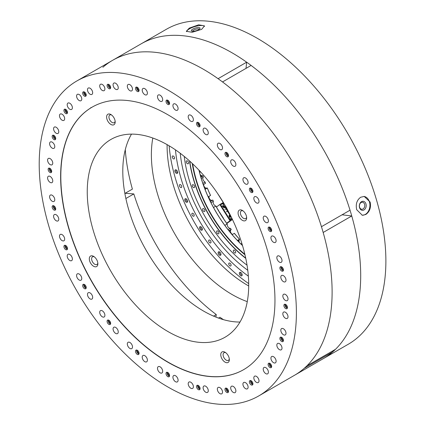 <?xml version="1.0" encoding="UTF-8"?>
<svg xmlns="http://www.w3.org/2000/svg" width="425" height="425" viewBox="0 0 425 425"><rect width="100%" height="100%" fill="white"/><g stroke="black" fill="none" stroke-linecap="round" stroke-linejoin="round"><path stroke-width="0.64" d="M240.646 272.414A2.019 1.169 -120 0 0 239.312 273.397A2.019 1.169 -120 0 0 240.832 275.814A2.019 1.169 -120 0 0 242.17 274.938A2.019 1.169 -120 0 0 240.741 272.462A2.019 1.169 -120 0 0 240.646 272.414M241.039 272.675A1.264 0.728 -120 0 0 240.646 272.712A1.264 0.728 -120 0 0 240.465 273.758A1.264 0.728 -120 0 0 241.336 274.869A1.264 0.728 -120 0 0 241.91 274.895A1.264 0.728 -120 0 0 242.138 274.571M219.454 251.871A2.019 1.169 -120 0 0 218.121 252.854A2.019 1.169 -120 0 0 219.64 255.271A2.019 1.169 -120 0 0 220.979 254.394A2.019 1.169 -120 0 0 219.55 251.924A2.019 1.169 -120 0 0 219.454 251.871M219.847 252.131A1.264 0.728 -120 0 0 219.454 252.168A1.264 0.728 -120 0 0 219.268 253.22A1.264 0.728 -120 0 0 220.145 254.325A1.264 0.728 -120 0 0 220.713 254.357A1.264 0.728 -120 0 0 220.947 254.033M200.844 226.769A2.019 1.169 -120 0 0 199.516 227.758A2.019 1.169 -120 0 0 201.036 230.169A2.019 1.169 -120 0 0 202.369 229.298A2.019 1.169 -120 0 0 200.94 226.822A2.019 1.169 -120 0 0 200.844 226.769M201.238 227.03A1.264 0.728 -120 0 0 200.844 227.067A1.264 0.728 -120 0 0 200.664 228.119A1.264 0.728 -120 0 0 201.535 229.224A1.264 0.728 -120 0 0 202.109 229.256A1.264 0.728 -120 0 0 202.337 228.932M186.092 198.82A2.019 1.169 -120 0 0 184.758 199.808A2.019 1.169 -120 0 0 186.278 202.22A2.019 1.169 -120 0 0 187.611 201.349A2.019 1.169 -120 0 0 186.182 198.873A2.019 1.169 -120 0 0 186.092 198.82M186.485 199.081A1.264 0.728 -120 0 0 186.086 199.118A1.264 0.728 -120 0 0 185.906 200.17A1.264 0.728 -120 0 0 186.777 201.275A1.264 0.728 -120 0 0 187.351 201.307A1.264 0.728 -120 0 0 187.579 200.982M176.194 169.931A2.019 1.169 -120 0 0 174.861 170.914A2.019 1.169 -120 0 0 176.38 173.331A2.019 1.169 -120 0 0 177.714 172.454A2.019 1.169 -120 0 0 176.285 169.979A2.019 1.169 -120 0 0 176.194 169.931M176.587 170.191A1.264 0.728 -120 0 0 176.189 170.228A1.264 0.728 -120 0 0 176.008 171.275A1.264 0.728 -120 0 0 176.88 172.385A1.264 0.728 -120 0 0 177.453 172.417A1.264 0.728 -120 0 0 177.682 172.093M229.829 263.107A1.668 0.962 -120 0 0 229.075 263.064A1.668 0.962 -120 0 0 228.836 264.451A1.668 0.962 -120 0 0 229.983 265.912A1.668 0.962 -120 0 0 230.743 265.954A1.668 0.962 -120 0 0 230.982 264.568A1.668 0.962 -120 0 0 229.829 263.107M209.759 240.088A1.668 0.962 -120 0 0 209.004 240.045A1.668 0.962 -120 0 0 208.765 241.432A1.668 0.962 -120 0 0 209.913 242.893A1.668 0.962 -120 0 0 210.673 242.935A1.668 0.962 -120 0 0 210.912 241.549A1.668 0.962 -120 0 0 209.759 240.088M192.934 213.334A1.668 0.962 -120 0 0 192.174 213.292A1.668 0.962 -120 0 0 191.935 214.678A1.668 0.962 -120 0 0 193.088 216.139A1.668 0.962 -120 0 0 193.843 216.182A1.668 0.962 -120 0 0 194.082 214.795A1.668 0.962 -120 0 0 192.934 213.334M180.498 184.668A1.668 0.962 -120 0 0 179.743 184.625A1.668 0.962 -120 0 0 179.504 186.012A1.668 0.962 -120 0 0 180.652 187.473A1.668 0.962 -120 0 0 181.411 187.515A1.668 0.962 -120 0 0 181.65 186.129A1.668 0.962 -120 0 0 180.498 184.668M173.304 156.044A1.668 0.962 -120 0 0 172.55 156.002A1.668 0.962 -120 0 0 172.311 157.388A1.668 0.962 -120 0 0 173.458 158.849A1.668 0.962 -120 0 0 174.218 158.892A1.668 0.962 -120 0 0 174.457 157.505A1.668 0.962 -120 0 0 173.304 156.044M175.456 149.844A116.694 67.373 -120 0 0 248.359 276.123M167.099 144.622A114.166 65.918 -120 0 0 173.235 184.859A114.166 65.918 -120 0 0 248.699 285.967M152.814 138.029A114.166 65.918 -120 0 0 157.521 193.933A114.166 65.918 -120 0 0 247.27 301.633M189.274 28.119L198.672 24.809L204.499 25.893L201.652 29.341L192.148 32.289L186.341 31.285L189.274 28.119M102.882 67.283A181.863 104.996 60 0 1 112.593 60.329L141.174 43.823A181.863 104.996 60 0 1 350.912 213.09A181.863 104.996 60 0 1 323.032 358.817A181.863 104.996 -120 0 0 332.743 351.863L304.157 368.363A181.863 104.996 60 0 1 294.451 375.317A181.863 104.996 -120 0 0 314.888 207.878A181.863 104.996 -120 0 0 112.593 60.329A181.863 104.996 60 0 1 218.078 78.694L246.659 62.193A181.863 104.996 -120 0 0 141.174 43.823L166.356 29.288A181.863 104.996 -120 0 1 376.093 198.549A181.863 104.996 -120 0 1 348.218 344.277L258.729 395.941A181.863 104.996 60 0 1 56.435 248.397A181.863 104.996 60 0 1 76.872 80.952A181.863 104.996 60 0 1 279.167 228.501A181.863 104.996 60 0 1 258.729 395.941M356.713 209.738C355.502 204.26 356.825 200.095 360.687 197.232L364.22 196.435L370.111 202.002C371.216 207.469 369.782 211.629 365.813 214.482L362.355 215.284L356.713 209.738M204.537 26.35A9.472 2.959 -16.6 0 0 189.481 28.815A9.472 2.959 -16.6 0 0 186.564 31.657M362.089 215.252A9.472 7.145 95.7 0 0 365.314 214.428A9.472 7.145 95.7 0 0 369.888 204.351A9.472 7.145 95.7 0 0 363.949 196.414M169.134 145.802A125.534 72.478 -120 0 0 175.456 178.558A125.534 72.478 -120 0 0 248.699 283.613M192.7 29.134A4.548 1.418 163.4 0 1 197.896 27.561A4.548 1.418 163.4 0 1 199.915 28.65A4.548 1.418 163.4 0 1 198.64 29.718A4.548 1.418 163.4 0 1 191.686 31.094A4.548 1.418 163.4 0 1 192.7 29.134M199.309 29.277A3.538 1.105 -16.6 0 0 197.067 28.964A3.538 1.105 -16.6 0 0 193.63 30.117A3.538 1.105 -16.6 0 0 192.541 31.291M361.521 201.668A4.548 3.432 -84.3 0 1 365.967 203.947A4.548 3.432 -84.3 0 1 363.981 209.945A4.548 3.432 -84.3 0 1 359.539 207.66A4.548 3.432 -84.3 0 1 361.521 201.668M363.051 208.962A3.538 2.667 95.7 0 0 364.751 205.132A3.538 2.667 95.7 0 0 362.44 202.22A3.538 2.667 95.7 0 0 361.133 202.518A3.538 2.667 95.7 0 0 359.433 206.348A3.538 2.667 95.7 0 0 361.744 209.259A3.538 2.667 95.7 0 0 363.051 208.962M335.474 349.329A181.863 104.996 -120 0 0 351.751 215.98L323.165 232.48A181.863 104.996 60 0 1 306.892 365.829L335.474 349.329M342.072 214.79L351.751 215.98M332.281 351.172L332.743 351.863M223.454 319.664A151.55 87.497 60 0 1 219.975 317.263L218.546 318.086M213.562 316.115L216.267 314.558L215.911 317.092M216.267 314.558A151.55 87.497 60 0 1 133.827 193.928L125.184 193.274M125.874 198.518L133.827 193.928M124.876 193.455L132.398 189.109A151.55 87.497 60 0 1 125.29 149.643M246.011 68.382L246.659 62.193M350.035 210.2A181.863 104.996 -120 0 0 251.111 65.439L222.53 81.94A181.863 104.996 60 0 1 321.449 226.7L350.035 210.2M90.759 107.658A2.274 1.312 60 0 1 91.396 107.573M98.063 244.587A114.166 65.918 60 0 1 110.893 139.469A114.166 65.918 60 0 1 237.888 232.098A114.166 65.918 60 0 1 225.059 337.216A114.166 65.918 60 0 1 98.063 244.587M239.998 322.044A114.166 65.918 60 0 1 133.609 224.071A114.166 65.918 60 0 1 131.5 134.125M271.277 239.482A3.66 2.114 60 0 1 271.692 236.109A3.66 2.114 60 0 1 275.767 239.084A3.66 2.114 60 0 1 275.352 242.457A3.66 2.114 60 0 1 271.277 239.482M277.18 259.34A3.66 2.114 60 0 1 277.589 255.967A3.66 2.114 60 0 1 281.663 258.937A3.66 2.114 60 0 1 281.254 262.31A3.66 2.114 60 0 1 277.18 259.34M281.169 278.842A3.66 2.114 60 0 1 281.584 275.469A3.66 2.114 60 0 1 285.653 278.439A3.66 2.114 60 0 1 285.244 281.812A3.66 2.114 60 0 1 281.169 278.842M283.183 297.654A3.66 2.114 60 0 1 283.592 294.286A3.66 2.114 60 0 1 287.667 297.256A3.66 2.114 60 0 1 287.257 300.629A3.66 2.114 60 0 1 283.183 297.654M283.183 315.462A3.66 2.114 60 0 1 283.592 312.088A3.66 2.114 60 0 1 287.667 315.058A3.66 2.114 60 0 1 287.257 318.431A3.66 2.114 60 0 1 283.183 315.462M281.169 331.952A3.66 2.114 60 0 1 281.584 328.578A3.66 2.114 60 0 1 285.653 331.548A3.66 2.114 60 0 1 285.244 334.921A3.66 2.114 60 0 1 281.169 331.952M277.18 346.842A3.66 2.114 60 0 1 277.589 343.474A3.66 2.114 60 0 1 281.663 346.444A3.66 2.114 60 0 1 281.254 349.817A3.66 2.114 60 0 1 277.18 346.842M271.277 359.89A3.66 2.114 60 0 1 271.692 356.517A3.66 2.114 60 0 1 275.767 359.486A3.66 2.114 60 0 1 275.352 362.86A3.66 2.114 60 0 1 271.277 359.89M263.569 370.855A3.66 2.114 60 0 1 263.978 367.482A3.66 2.114 60 0 1 268.053 370.457A3.66 2.114 60 0 1 267.644 373.825A3.66 2.114 60 0 1 263.569 370.855M254.182 379.562A3.66 2.114 60 0 1 254.596 376.189A3.66 2.114 60 0 1 258.666 379.164A3.66 2.114 60 0 1 258.257 382.532A3.66 2.114 60 0 1 254.182 379.562M243.281 385.858A3.66 2.114 60 0 1 243.69 382.484A3.66 2.114 60 0 1 247.764 385.454A3.66 2.114 60 0 1 247.355 388.827A3.66 2.114 60 0 1 243.281 385.858M231.046 389.635A3.66 2.114 60 0 1 231.46 386.261A3.66 2.114 60 0 1 235.53 389.231A3.66 2.114 60 0 1 235.121 392.604A3.66 2.114 60 0 1 231.046 389.635M217.69 390.825A3.66 2.114 60 0 1 218.105 387.451A3.66 2.114 60 0 1 222.179 390.426A3.66 2.114 60 0 1 221.765 393.8A3.66 2.114 60 0 1 217.69 390.825M203.447 389.417A3.66 2.114 60 0 1 203.857 386.043A3.66 2.114 60 0 1 207.931 389.013A3.66 2.114 60 0 1 207.522 392.387A3.66 2.114 60 0 1 203.447 389.417M188.551 385.422A3.66 2.114 60 0 1 188.966 382.054A3.66 2.114 60 0 1 193.04 385.023A3.66 2.114 60 0 1 192.626 388.397A3.66 2.114 60 0 1 188.551 385.422M173.267 378.925A3.66 2.114 60 0 1 173.676 375.551A3.66 2.114 60 0 1 177.751 378.521A3.66 2.114 60 0 1 177.342 381.894A3.66 2.114 60 0 1 173.267 378.925M157.845 370.021A3.66 2.114 60 0 1 158.259 366.647A3.66 2.114 60 0 1 162.334 369.617A3.66 2.114 60 0 1 161.92 372.991A3.66 2.114 60 0 1 157.845 370.021M142.561 358.87A3.66 2.114 60 0 1 142.97 355.497A3.66 2.114 60 0 1 147.045 358.472A3.66 2.114 60 0 1 146.636 361.84A3.66 2.114 60 0 1 142.561 358.87M127.665 345.663A3.66 2.114 60 0 1 128.079 342.29A3.66 2.114 60 0 1 132.154 345.265A3.66 2.114 60 0 1 131.739 348.633A3.66 2.114 60 0 1 127.665 345.663M113.422 330.623A3.66 2.114 60 0 1 113.831 327.25A3.66 2.114 60 0 1 117.906 330.225A3.66 2.114 60 0 1 117.497 333.598A3.66 2.114 60 0 1 113.422 330.623M100.066 314.011A3.66 2.114 60 0 1 100.481 310.643A3.66 2.114 60 0 1 104.55 313.613A3.66 2.114 60 0 1 104.141 316.986A3.66 2.114 60 0 1 100.066 314.011M87.832 296.113A3.66 2.114 60 0 1 88.246 292.74A3.66 2.114 60 0 1 92.321 295.71A3.66 2.114 60 0 1 91.906 299.083A3.66 2.114 60 0 1 87.832 296.113M76.93 277.228A3.66 2.114 60 0 1 77.345 273.854A3.66 2.114 60 0 1 81.414 276.824A3.66 2.114 60 0 1 81.005 280.197A3.66 2.114 60 0 1 76.93 277.228M67.543 257.683A3.66 2.114 60 0 1 67.957 254.309A3.66 2.114 60 0 1 72.032 257.279A3.66 2.114 60 0 1 71.618 260.652A3.66 2.114 60 0 1 67.543 257.683M59.835 237.814A3.66 2.114 60 0 1 60.244 234.441A3.66 2.114 60 0 1 64.318 237.41A3.66 2.114 60 0 1 63.909 240.784A3.66 2.114 60 0 1 59.835 237.814M53.932 217.956A3.66 2.114 60 0 1 54.347 214.583A3.66 2.114 60 0 1 58.422 217.558A3.66 2.114 60 0 1 58.007 220.926A3.66 2.114 60 0 1 53.932 217.956M49.943 198.454A3.66 2.114 60 0 1 50.357 195.08A3.66 2.114 60 0 1 54.427 198.055A3.66 2.114 60 0 1 54.018 201.423A3.66 2.114 60 0 1 49.943 198.454M47.929 179.637A3.66 2.114 60 0 1 48.344 176.269A3.66 2.114 60 0 1 52.418 179.238A3.66 2.114 60 0 1 52.004 182.612A3.66 2.114 60 0 1 47.929 179.637M47.929 161.835A3.66 2.114 60 0 1 48.344 158.461A3.66 2.114 60 0 1 52.418 161.436A3.66 2.114 60 0 1 52.004 164.804A3.66 2.114 60 0 1 47.929 161.835M49.943 145.345A3.66 2.114 60 0 1 50.357 141.971A3.66 2.114 60 0 1 54.427 144.941A3.66 2.114 60 0 1 54.018 148.314A3.66 2.114 60 0 1 49.943 145.345M53.932 130.448A3.66 2.114 60 0 1 54.347 127.08A3.66 2.114 60 0 1 58.422 130.05A3.66 2.114 60 0 1 58.007 133.423A3.66 2.114 60 0 1 53.932 130.448M59.835 117.406A3.66 2.114 60 0 1 60.244 114.033A3.66 2.114 60 0 1 64.318 117.008A3.66 2.114 60 0 1 63.909 120.381A3.66 2.114 60 0 1 59.835 117.406M67.543 106.441A3.66 2.114 60 0 1 67.957 103.068A3.66 2.114 60 0 1 72.032 106.037A3.66 2.114 60 0 1 71.618 109.411A3.66 2.114 60 0 1 67.543 106.441M76.93 97.734A3.66 2.114 60 0 1 77.345 94.361A3.66 2.114 60 0 1 81.414 97.33A3.66 2.114 60 0 1 81.005 100.704A3.66 2.114 60 0 1 76.93 97.734M87.832 91.439A3.66 2.114 60 0 1 88.246 88.065A3.66 2.114 60 0 1 92.321 91.035A3.66 2.114 60 0 1 91.906 94.408A3.66 2.114 60 0 1 87.832 91.439M100.066 87.662A3.66 2.114 60 0 1 100.481 84.288A3.66 2.114 60 0 1 104.55 87.263A3.66 2.114 60 0 1 104.141 90.631A3.66 2.114 60 0 1 100.066 87.662M113.422 86.472A3.66 2.114 60 0 1 113.831 83.098A3.66 2.114 60 0 1 117.906 86.068A3.66 2.114 60 0 1 117.497 89.441A3.66 2.114 60 0 1 113.422 86.472M127.665 87.879A3.66 2.114 60 0 1 128.079 84.506A3.66 2.114 60 0 1 132.154 87.481A3.66 2.114 60 0 1 131.739 90.849A3.66 2.114 60 0 1 127.665 87.879M142.561 91.869A3.66 2.114 60 0 1 142.97 88.501A3.66 2.114 60 0 1 147.045 91.471A3.66 2.114 60 0 1 146.636 94.844A3.66 2.114 60 0 1 142.561 91.869M157.845 98.372A3.66 2.114 60 0 1 158.259 95.003A3.66 2.114 60 0 1 162.334 97.973A3.66 2.114 60 0 1 161.92 101.347A3.66 2.114 60 0 1 157.845 98.372M173.267 107.275A3.66 2.114 60 0 1 173.676 103.902A3.66 2.114 60 0 1 177.751 106.877A3.66 2.114 60 0 1 177.342 110.245A3.66 2.114 60 0 1 173.267 107.275M188.551 118.426A3.66 2.114 60 0 1 188.966 115.053A3.66 2.114 60 0 1 193.04 118.022A3.66 2.114 60 0 1 192.626 121.396A3.66 2.114 60 0 1 188.551 118.426M203.447 131.633A3.66 2.114 60 0 1 203.857 128.26A3.66 2.114 60 0 1 207.931 131.229A3.66 2.114 60 0 1 207.522 134.603A3.66 2.114 60 0 1 203.447 131.633M217.69 146.673A3.66 2.114 60 0 1 218.105 143.299A3.66 2.114 60 0 1 222.179 146.269A3.66 2.114 60 0 1 221.765 149.643A3.66 2.114 60 0 1 217.69 146.673M231.046 163.28A3.66 2.114 60 0 1 231.46 159.912A3.66 2.114 60 0 1 235.53 162.881A3.66 2.114 60 0 1 235.121 166.255A3.66 2.114 60 0 1 231.046 163.28M243.281 181.183A3.66 2.114 60 0 1 243.69 177.809A3.66 2.114 60 0 1 247.764 180.784A3.66 2.114 60 0 1 247.355 184.153A3.66 2.114 60 0 1 243.281 181.183M254.182 200.069A3.66 2.114 60 0 1 254.596 196.695A3.66 2.114 60 0 1 258.666 199.665A3.66 2.114 60 0 1 258.257 203.038A3.66 2.114 60 0 1 254.182 200.069M263.569 219.613A3.66 2.114 60 0 1 263.978 216.24A3.66 2.114 60 0 1 268.053 219.215A3.66 2.114 60 0 1 267.644 222.583A3.66 2.114 60 0 1 263.569 219.613M221.345 357.531A6.062 3.501 60 0 1 221.345 352.58A6.062 3.501 60 0 1 225.059 352.251A6.062 3.501 60 0 1 228.772 356.867A6.062 3.501 60 0 1 229.346 359.672A6.062 3.501 60 0 1 226.169 362.621A6.062 3.501 60 0 1 221.345 357.531M225.686 352.665A4.42 2.55 -120 0 0 224.012 352.702A4.42 2.55 -120 0 0 223.513 356.772A4.42 2.55 -120 0 0 228.432 360.358A4.42 2.55 -120 0 0 229.298 358.923M89.877 261.641A6.062 3.501 60 0 1 89.877 256.689A6.062 3.501 60 0 1 93.59 256.36A6.062 3.501 60 0 1 97.298 260.977A6.062 3.501 60 0 1 97.872 263.782A6.062 3.501 60 0 1 94.695 266.73A6.062 3.501 60 0 1 89.877 261.641M94.212 256.774A4.42 2.55 -120 0 0 92.538 256.812A4.42 2.55 -120 0 0 92.039 260.881A4.42 2.55 -120 0 0 96.958 264.467A4.42 2.55 -120 0 0 97.83 263.033M107.185 119.823A6.062 3.501 60 0 1 107.185 114.872A6.062 3.501 60 0 1 110.898 114.537A6.062 3.501 60 0 1 114.607 119.159A6.062 3.501 60 0 1 115.18 121.964A6.062 3.501 60 0 1 112.003 124.913A6.062 3.501 60 0 1 107.185 119.823M111.525 114.957A4.42 2.55 -120 0 0 109.847 114.989A4.42 2.55 -120 0 0 109.353 119.058A4.42 2.55 -120 0 0 114.267 122.65A4.42 2.55 -120 0 0 115.138 121.215M242.994 210.848A4.42 2.55 -120 0 0 241.968 210.683A4.42 2.55 -120 0 0 241.32 210.88A4.42 2.55 -120 0 0 240.821 214.954A4.42 2.55 -120 0 0 245.092 218.737A4.42 2.55 -120 0 0 245.74 218.54A4.42 2.55 -120 0 0 246.606 217.106M244.513 220.904A6.062 3.501 60 0 1 238.653 215.714A6.062 3.501 60 0 1 240.226 209.854A6.062 3.501 60 0 1 242.367 210.428A6.062 3.501 60 0 1 246.654 217.855A6.062 3.501 60 0 1 244.513 220.904M74.997 246.739A151.55 87.497 60 0 1 92.023 107.201A151.55 87.497 60 0 1 260.605 230.159A151.55 87.497 60 0 1 243.573 369.692A151.55 87.497 60 0 1 74.997 246.739M92.113 107.148A151.55 87.497 -120 0 0 75.172 246.633A151.55 87.497 -120 0 0 243.663 369.644M249.602 190.458A2.523 1.461 60 0 1 249.889 188.137A2.523 1.461 60 0 1 252.7 190.182A2.523 1.461 60 0 1 252.413 192.509A2.523 1.461 60 0 1 249.602 190.458M250.543 188.031A2.523 1.461 -120 0 0 250.676 189.842A2.523 1.461 -120 0 0 252.833 191.994M225.192 154.737A2.523 1.461 60 0 1 225.473 152.41A2.523 1.461 60 0 1 228.283 154.461A2.523 1.461 60 0 1 228.002 156.782A2.523 1.461 60 0 1 225.192 154.737M226.132 152.304A2.523 1.461 -120 0 0 226.265 154.116A2.523 1.461 -120 0 0 228.416 156.267M196.759 124.722A2.523 1.461 60 0 1 197.046 122.395A2.523 1.461 60 0 1 199.856 124.445A2.523 1.461 60 0 1 199.569 126.772A2.523 1.461 60 0 1 196.759 124.722M197.699 122.294A2.523 1.461 -120 0 0 197.832 124.105A2.523 1.461 -120 0 0 199.989 126.257M166.255 102.473A2.523 1.461 60 0 1 166.536 100.146A2.523 1.461 60 0 1 169.347 102.197A2.523 1.461 60 0 1 169.06 104.518A2.523 1.461 60 0 1 166.255 102.473M167.19 100.04A2.523 1.461 -120 0 0 167.322 101.851A2.523 1.461 -120 0 0 169.479 104.003M135.745 89.494A2.523 1.461 60 0 1 136.027 87.168A2.523 1.461 60 0 1 138.837 89.218A2.523 1.461 60 0 1 138.555 91.545A2.523 1.461 60 0 1 135.745 89.494M136.68 87.067A2.523 1.461 -120 0 0 136.813 88.878A2.523 1.461 -120 0 0 138.97 91.03M107.312 86.679A2.523 1.461 60 0 1 107.599 84.352A2.523 1.461 60 0 1 110.404 86.402A2.523 1.461 60 0 1 110.123 88.729A2.523 1.461 60 0 1 107.312 86.679M108.253 84.251A2.523 1.461 -120 0 0 108.386 86.057A2.523 1.461 -120 0 0 110.537 88.214M82.902 94.212A2.523 1.461 60 0 1 83.183 91.89A2.523 1.461 60 0 1 85.993 93.936A2.523 1.461 60 0 1 85.712 96.262A2.523 1.461 60 0 1 82.902 94.212M83.837 91.784A2.523 1.461 -120 0 0 83.969 93.596A2.523 1.461 -120 0 0 86.126 95.747M64.164 111.589A2.523 1.461 60 0 1 64.451 109.262A2.523 1.461 60 0 1 67.262 111.313A2.523 1.461 60 0 1 66.975 113.64A2.523 1.461 60 0 1 64.164 111.589M65.105 109.161A2.523 1.461 -120 0 0 65.237 110.973A2.523 1.461 -120 0 0 67.394 113.124M52.392 137.62A2.523 1.461 60 0 1 52.673 135.293A2.523 1.461 60 0 1 55.484 137.344A2.523 1.461 60 0 1 55.202 139.666A2.523 1.461 60 0 1 52.392 137.62M53.332 135.192A2.523 1.461 -120 0 0 53.465 136.999A2.523 1.461 -120 0 0 55.617 139.15M48.376 170.531A2.523 1.461 60 0 1 48.657 168.204A2.523 1.461 60 0 1 51.468 170.255A2.523 1.461 60 0 1 51.186 172.577A2.523 1.461 60 0 1 48.376 170.531M49.311 168.098A2.523 1.461 -120 0 0 49.443 169.91A2.523 1.461 -120 0 0 51.6 172.061M52.392 208.075A2.523 1.461 60 0 1 52.673 205.753A2.523 1.461 60 0 1 55.484 207.798A2.523 1.461 60 0 1 55.202 210.125A2.523 1.461 60 0 1 52.392 208.075M53.332 205.647A2.523 1.461 -120 0 0 53.465 207.458A2.523 1.461 -120 0 0 55.617 209.61M64.164 247.706A2.523 1.461 60 0 1 64.451 245.379A2.523 1.461 60 0 1 67.262 247.43A2.523 1.461 60 0 1 66.975 249.751A2.523 1.461 60 0 1 64.164 247.706M65.105 245.278A2.523 1.461 -120 0 0 65.237 247.084A2.523 1.461 -120 0 0 67.394 249.236M82.902 286.71A2.523 1.461 60 0 1 83.183 284.383A2.523 1.461 60 0 1 85.993 286.434A2.523 1.461 60 0 1 85.712 288.761A2.523 1.461 60 0 1 82.902 286.71M83.837 284.283A2.523 1.461 -120 0 0 83.969 286.089A2.523 1.461 -120 0 0 86.126 288.246M107.312 322.437A2.523 1.461 60 0 1 107.599 320.11A2.523 1.461 60 0 1 110.404 322.161A2.523 1.461 60 0 1 110.123 324.487A2.523 1.461 60 0 1 107.312 322.437M108.253 320.009A2.523 1.461 -120 0 0 108.386 321.815A2.523 1.461 -120 0 0 110.537 323.967M135.745 352.447A2.523 1.461 60 0 1 136.027 350.12A2.523 1.461 60 0 1 138.837 352.171A2.523 1.461 60 0 1 138.555 354.498A2.523 1.461 60 0 1 135.745 352.447M136.68 350.019A2.523 1.461 -120 0 0 136.813 351.831A2.523 1.461 -120 0 0 138.97 353.983M166.255 374.701A2.523 1.461 60 0 1 166.536 372.374A2.523 1.461 60 0 1 169.347 374.425A2.523 1.461 60 0 1 169.06 376.752A2.523 1.461 60 0 1 166.255 374.701M167.19 372.273A2.523 1.461 -120 0 0 167.322 374.08A2.523 1.461 -120 0 0 169.479 376.231M196.759 387.674A2.523 1.461 60 0 1 197.046 385.353A2.523 1.461 60 0 1 199.856 387.398A2.523 1.461 60 0 1 199.569 389.725A2.523 1.461 60 0 1 196.759 387.674M197.699 385.247A2.523 1.461 -120 0 0 197.832 387.058A2.523 1.461 -120 0 0 199.989 389.21M225.192 390.49A2.523 1.461 60 0 1 225.473 388.168A2.523 1.461 60 0 1 228.283 390.214A2.523 1.461 60 0 1 228.002 392.541A2.523 1.461 60 0 1 225.192 390.49M226.132 388.062A2.523 1.461 -120 0 0 226.265 389.874A2.523 1.461 -120 0 0 228.416 392.025M249.602 382.957A2.523 1.461 60 0 1 249.889 380.63A2.523 1.461 60 0 1 252.7 382.681A2.523 1.461 60 0 1 252.413 385.007A2.523 1.461 60 0 1 249.602 382.957M250.543 380.529A2.523 1.461 -120 0 0 250.676 382.335A2.523 1.461 -120 0 0 252.833 384.492M268.34 365.58A2.523 1.461 60 0 1 268.621 363.258A2.523 1.461 60 0 1 271.432 365.303A2.523 1.461 60 0 1 271.15 367.63A2.523 1.461 60 0 1 268.34 365.58M269.275 363.152A2.523 1.461 -120 0 0 269.408 364.963A2.523 1.461 -120 0 0 271.564 367.115M280.112 339.554A2.523 1.461 60 0 1 280.399 337.227A2.523 1.461 60 0 1 283.209 339.277A2.523 1.461 60 0 1 282.922 341.599A2.523 1.461 60 0 1 280.112 339.554M281.053 337.126A2.523 1.461 -120 0 0 281.185 338.932A2.523 1.461 -120 0 0 283.342 341.084M284.128 306.643A2.523 1.461 60 0 1 284.415 304.316A2.523 1.461 60 0 1 287.226 306.367A2.523 1.461 60 0 1 286.939 308.693A2.523 1.461 60 0 1 284.128 306.643M285.069 304.215A2.523 1.461 -120 0 0 285.202 306.021A2.523 1.461 -120 0 0 287.358 308.173M280.112 269.094A2.523 1.461 60 0 1 280.399 266.767A2.523 1.461 60 0 1 283.209 268.818A2.523 1.461 60 0 1 282.922 271.145A2.523 1.461 60 0 1 280.112 269.094M281.053 266.666A2.523 1.461 -120 0 0 281.185 268.473A2.523 1.461 -120 0 0 283.342 270.629M268.34 229.468A2.523 1.461 60 0 1 268.621 227.141A2.523 1.461 60 0 1 271.432 229.192A2.523 1.461 60 0 1 271.15 231.513A2.523 1.461 60 0 1 268.34 229.468M269.275 227.04A2.523 1.461 -120 0 0 269.408 228.847A2.523 1.461 -120 0 0 271.564 230.998M251.372 188.403A1.716 0.993 -120 0 0 251.462 189.63A1.716 0.993 -120 0 0 252.923 191.096M252.864 191.887A2.401 1.387 60 0 1 251.026 190.395A2.401 1.387 60 0 1 250.654 188.052M228.453 156.161A2.401 1.387 60 0 1 226.339 154.11A2.401 1.387 60 0 1 226.238 152.331M226.955 152.676A1.716 0.993 -120 0 0 227.046 153.903A1.716 0.993 -120 0 0 228.512 155.369M200.021 126.151A2.401 1.387 60 0 1 197.912 124.095A2.401 1.387 60 0 1 197.811 122.315M198.528 122.666A1.716 0.993 -120 0 0 198.618 123.893A1.716 0.993 -120 0 0 200.079 125.354M169.517 103.897A2.401 1.387 60 0 1 167.402 101.846A2.401 1.387 60 0 1 167.301 100.066M168.018 100.412A1.716 0.993 -120 0 0 168.109 101.639A1.716 0.993 -120 0 0 169.57 103.105M139.007 90.923A2.401 1.387 60 0 1 136.893 88.868A2.401 1.387 60 0 1 136.792 87.088M137.509 87.433A1.716 0.993 -120 0 0 137.599 88.666A1.716 0.993 -120 0 0 139.065 90.127M109.076 84.618A1.716 0.993 -120 0 0 109.172 85.85A1.716 0.993 -120 0 0 110.633 87.311M110.574 88.108A2.401 1.387 60 0 1 108.731 86.615A2.401 1.387 60 0 1 108.364 84.272M86.163 95.641A2.401 1.387 60 0 1 84.049 93.59A2.401 1.387 60 0 1 83.948 91.811M84.665 92.156A1.716 0.993 -120 0 0 84.756 93.383A1.716 0.993 -120 0 0 86.222 94.849M67.426 113.018A2.401 1.387 60 0 1 65.317 110.962A2.401 1.387 60 0 1 65.216 109.183M65.933 109.533A1.716 0.993 -120 0 0 66.024 110.76A1.716 0.993 -120 0 0 67.485 112.221M55.654 139.044A2.401 1.387 60 0 1 53.539 136.993A2.401 1.387 60 0 1 53.438 135.214M54.156 135.559A1.716 0.993 -120 0 0 54.246 136.786A1.716 0.993 -120 0 0 55.712 138.252M51.638 171.955A2.401 1.387 60 0 1 49.523 169.904A2.401 1.387 60 0 1 49.422 168.125M50.139 168.47A1.716 0.993 -120 0 0 50.23 169.697A1.716 0.993 -120 0 0 51.696 171.163M55.654 209.504A2.401 1.387 60 0 1 53.539 207.453A2.401 1.387 60 0 1 53.438 205.668M54.156 206.019A1.716 0.993 -120 0 0 54.246 207.246A1.716 0.993 -120 0 0 55.712 208.712M65.933 245.645A1.716 0.993 -120 0 0 66.024 246.872A1.716 0.993 -120 0 0 67.485 248.338M67.426 249.13A2.401 1.387 60 0 1 65.583 247.642A2.401 1.387 60 0 1 65.216 245.299M86.163 288.139A2.401 1.387 60 0 1 84.049 286.083A2.401 1.387 60 0 1 83.948 284.304M84.665 284.649A1.716 0.993 -120 0 0 84.756 285.882A1.716 0.993 -120 0 0 86.222 287.342M110.574 323.866A2.401 1.387 60 0 1 108.46 321.81A2.401 1.387 60 0 1 108.364 320.03M109.076 320.376A1.716 0.993 -120 0 0 109.172 321.608A1.716 0.993 -120 0 0 110.633 323.069M139.007 353.876A2.401 1.387 60 0 1 136.893 351.82A2.401 1.387 60 0 1 136.792 350.041M137.509 350.391A1.716 0.993 -120 0 0 137.599 351.618A1.716 0.993 -120 0 0 139.065 353.079M169.517 376.13A2.401 1.387 60 0 1 167.402 374.074A2.401 1.387 60 0 1 167.301 372.295M168.018 372.64A1.716 0.993 -120 0 0 168.109 373.873A1.716 0.993 -120 0 0 169.57 375.333M200.021 389.103A2.401 1.387 60 0 1 197.912 387.053A2.401 1.387 60 0 1 197.811 385.268M198.528 385.618A1.716 0.993 -120 0 0 198.618 386.846A1.716 0.993 -120 0 0 200.079 388.312M226.955 388.434A1.716 0.993 -120 0 0 227.046 389.661A1.716 0.993 -120 0 0 228.512 391.127M228.453 391.919A2.401 1.387 60 0 1 226.61 390.426A2.401 1.387 60 0 1 226.238 388.089M252.864 384.386A2.401 1.387 60 0 1 250.755 382.33A2.401 1.387 60 0 1 250.654 380.55M251.372 380.896A1.716 0.993 -120 0 0 251.462 382.128A1.716 0.993 -120 0 0 252.923 383.589M271.602 367.009A2.401 1.387 60 0 1 269.487 364.958A2.401 1.387 60 0 1 269.386 363.173M270.103 363.524A1.716 0.993 -120 0 0 270.194 364.751A1.716 0.993 -120 0 0 271.66 366.212M283.374 340.978A2.401 1.387 60 0 1 281.265 338.927A2.401 1.387 60 0 1 281.164 337.147M281.881 337.493A1.716 0.993 -120 0 0 281.972 338.72A1.716 0.993 -120 0 0 283.433 340.186M287.39 308.072A2.401 1.387 60 0 1 285.281 306.016A2.401 1.387 60 0 1 285.18 304.236M285.897 304.582A1.716 0.993 -120 0 0 285.988 305.814A1.716 0.993 -120 0 0 287.449 307.275M281.881 267.033A1.716 0.993 -120 0 0 281.972 268.265A1.716 0.993 -120 0 0 283.433 269.726M283.374 270.523A2.401 1.387 60 0 1 281.531 269.03A2.401 1.387 60 0 1 281.164 266.688M271.602 230.892A2.401 1.387 60 0 1 269.487 228.841A2.401 1.387 60 0 1 269.386 227.062M270.103 227.407A1.716 0.993 -120 0 0 270.194 228.634A1.716 0.993 -120 0 0 271.66 230.1M203.293 184.668L205.514 183.313A102.043 58.916 60 0 1 205.036 181.99A2.832 1.631 60 0 1 202.826 178.272A2.832 1.631 60 0 1 203.315 177.188M205.036 181.99L202.863 183.43M208.202 196.833L210.561 195.436A102.043 58.916 60 0 1 207.336 188.009L206.391 188.094A2.577 1.487 60 0 1 204.515 186.973A2.577 1.487 60 0 1 203.66 184.556A2.577 1.487 60 0 1 203.671 184.455M232.496 234.382A2.577 1.487 60 0 1 230.467 230.982A2.577 1.487 60 0 1 230.706 230.207L231.253 229.426A102.043 58.916 60 0 1 230.382 228.305A2.832 1.631 60 0 1 228.241 227.221A2.832 1.631 60 0 1 227.21 224.453A2.832 1.631 60 0 1 227.263 224.092A102.043 58.916 60 0 1 215.905 206.029A2.832 1.631 60 0 1 213.185 202.157A2.832 1.631 60 0 1 213.424 201.344A102.043 58.916 60 0 1 212.776 200.053L211.91 200.324A2.577 1.487 60 0 1 209.939 199.373A2.577 1.487 60 0 1 208.983 196.828A2.577 1.487 60 0 1 209.079 196.329M215.905 206.029L213.525 207.517M230.382 228.305L228.082 229.665M239.488 242.59A2.577 1.487 60 0 1 239.057 240.832A2.577 1.487 60 0 1 239.19 240.242L239.61 239.317A102.043 58.916 60 0 1 234.409 233.352L232.119 234.595M188.572 163.088A1.668 0.962 60 0 1 188.232 163.763A1.668 0.962 60 0 1 186.91 163.28A1.668 0.962 60 0 1 186.219 161.553A1.668 0.962 60 0 1 186.564 160.873A1.668 0.962 60 0 1 187.882 161.362A1.668 0.962 60 0 1 188.572 163.088M194.57 186.942A1.668 0.962 60 0 1 194.225 187.616A1.668 0.962 60 0 1 192.907 187.133A1.668 0.962 60 0 1 192.217 185.406A1.668 0.962 60 0 1 192.557 184.726A1.668 0.962 60 0 1 193.88 185.215A1.668 0.962 60 0 1 194.57 186.942M204.93 210.827A1.668 0.962 60 0 1 204.584 211.507A1.668 0.962 60 0 1 203.267 211.018A1.668 0.962 60 0 1 202.576 209.291A1.668 0.962 60 0 1 202.922 208.617A1.668 0.962 60 0 1 204.239 209.1A1.668 0.962 60 0 1 204.93 210.827M218.949 233.123A1.668 0.962 60 0 1 218.609 233.798A1.668 0.962 60 0 1 217.287 233.314A1.668 0.962 60 0 1 216.596 231.588A1.668 0.962 60 0 1 216.941 230.913A1.668 0.962 60 0 1 218.259 231.397A1.668 0.962 60 0 1 218.949 233.123M235.678 252.307A1.668 0.962 60 0 1 235.333 252.981A1.668 0.962 60 0 1 234.016 252.498A1.668 0.962 60 0 1 233.325 250.766A1.668 0.962 60 0 1 233.67 250.091A1.668 0.962 60 0 1 234.988 250.58A1.668 0.962 60 0 1 235.678 252.307M245.778 258.384A97.495 56.291 60 0 1 189.523 160.947M189.741 161.144A97.495 56.291 -120 0 0 245.719 258.097M244.843 254.219A93.962 54.251 60 0 1 192.663 163.843M242.521 245.592A93.962 54.251 60 0 1 198.974 170.165M244.975 254.782A94.212 54.395 60 0 1 192.238 163.444M247.775 270.279A110.378 63.729 60 0 1 180.221 153.271M201.232 178.388L203.331 177.177A2.832 1.631 60 0 1 203.373 177.145A102.043 58.916 60 0 1 202.953 175.822L201.939 175.727A2.577 1.487 60 0 1 200.058 174.292M199.559 172.396L200.531 171.838M202.953 175.822L200.86 177.145M203.331 177.177A101.793 58.767 60 0 1 202.938 175.945M205.493 183.403A101.793 58.767 60 0 1 205.041 182.171M207.336 188.009L205.057 189.401M210.524 195.495A101.793 58.767 60 0 1 207.315 188.094M212.776 200.053L210.391 201.471M213.424 201.344L213.345 201.317A101.793 58.767 60 0 1 212.739 200.111M210.991 202.677L213.345 201.317M227.263 224.092L227.136 224.018A101.793 58.767 60 0 1 215.895 206.146M224.82 225.351L227.136 224.018M231.253 229.426L231.163 229.404A101.793 58.767 60 0 1 230.35 228.352M228.905 230.706L231.163 229.404M239.61 239.317L239.498 239.27A101.793 58.767 60 0 1 234.318 233.33M237.421 240.47L239.498 239.27M241.852 243.408L240.885 243.966M241.804 244.858L242.223 244.614M247.047 265.195A104.571 60.371 60 0 1 184.259 156.442M242.5 245.517A94.212 54.395 60 0 1 199.028 170.223M226.647 223.231L230.015 220.74L219.81 204.515L216.442 207.007M219.81 204.515L223.274 202.512M230.015 220.74L232.401 219.364M226.828 223.481L232.459 219.481M218.519 210.646L216.734 207.533M219.475 212.048L223.47 218.243L219.39 212.112M226.275 222.7L225.255 221.234M217.621 209.1L218.636 210.556M223.348 205.96L224.102 206.337L224.129 207.257L223.396 206.863L223.369 205.944M229.521 215.783L230.281 216.16L230.308 217.079L229.574 216.681L229.548 215.767M226.854 207.915C225.707 207.883 225.383 207.373 225.887 206.38M225.287 209.536L224.99 209.121L225.006 209.424M224.331 204.127A0.537 0.441 -126.5 0 1 223.816 203.256M226.674 208.229A1.179 0.962 -126.5 0 1 225.579 206.29M229.08 212.697A0.935 0.76 -126.5 0 1 228.384 212.213L226.828 209.732A0.935 0.76 -126.5 0 1 226.897 208.633M223.624 202.938L222.748 203.442L231.205 216.893M225.638 206.391A1.052 0.861 53.5 0 0 226.631 208.154M226.955 208.739A0.807 0.659 53.5 0 0 226.854 209.727L228.416 212.202A0.807 0.659 53.5 0 0 229.043 212.627L226.838 209.605L227.269 209.312M222.27 205.679L222.084 206.029L222.822 206.035L223.428 207.4L224.23 207.809L225.011 207.235L222.599 203.538L220.602 205.02L221.606 206.619L222.211 205.705M225.011 207.235L231.88 218.275M220.602 205.02L223.566 202.837M231.938 218.392L229.962 219.852L232.071 218.673M227.322 211.326L226.392 211.847L227.322 211.326M224.225 207.814L224.952 207.278M229.787 214.96L229.064 215.491L229.117 216.458L230.159 218.11L230.313 218.955L229.84 219.3L230.35 218.933M230.313 218.955L229.665 219.433L229.867 219.752L231.864 218.269M226.759 208.999L227.04 209.451M229.755 219.364L221.701 206.555L222.248 206.162M222.19 205.966L222.982 206.619M221.701 206.555L229.739 219.374L221.701 206.555M227.067 209.435L228.809 212.208L228.586 212.378M226.424 211.751L227.189 211.188M223.024 206.529L222.264 206.152M230.706 230.207L229.202 231.072M239.19 240.242L237.91 240.98M201.939 175.727L200.664 176.46M206.391 188.094L204.887 188.96M211.91 200.324L210.29 201.259M112.593 60.329L76.872 80.952M223.502 202.874L217.366 193.12"/></g></svg>
